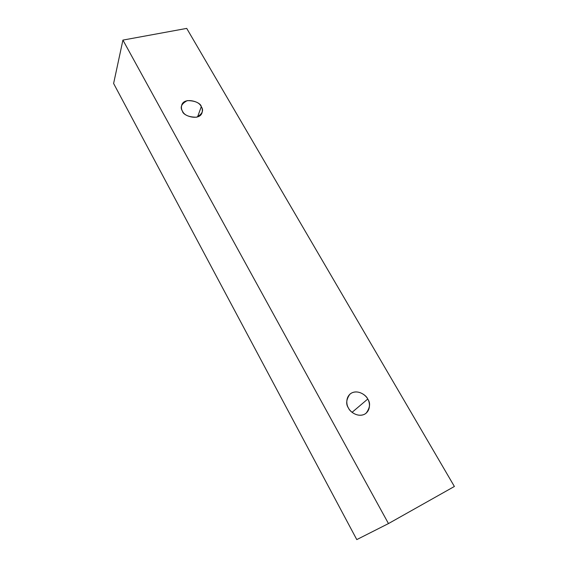 <?xml version="1.0" encoding="UTF-8"?>
<svg xmlns="http://www.w3.org/2000/svg" width="568" height="568" viewBox="0 0 568 568"><rect width="100%" height="100%" fill="white"/><g stroke="black" fill="none" stroke-linecap="round" stroke-linejoin="round"><path stroke-width="0.85" d="M388.469 523.575L122.922 40.094L113.614 83.482L356.782 539.6L388.469 523.575L356.782 539.6L113.614 83.482L122.922 40.094L186.716 28.4L454.386 486.478L388.469 523.575L454.386 486.478L186.716 28.4L122.922 40.094L388.469 523.575M367.73 399.048C369.903 402.13 371.167 410.685 364.294 414.377C357.045 417.437 349.973 411.509 348.475 408.044C346.281 404.885 345.202 396.279 352.096 392.751C359.31 389.847 366.204 395.647 367.73 399.048C366.452 395.15 356.661 388.356 349.831 394.242C346.182 399.623 345.727 404.224 348.475 408.044C349.753 411.885 359.125 418.659 366.104 413.234C370.095 407.717 370.641 402.989 367.73 399.048L352.089 412.325L367.73 399.048M201.278 106.685C203.976 110.448 202.421 113.948 196.62 117.207C188.91 117.186 184.188 115.148 182.456 111.094C179.793 107.274 181.398 103.781 187.262 100.614C194.888 100.685 199.56 102.709 201.278 106.685C201.107 101.885 184.06 96.553 181.689 105.208C181.171 107.593 181.426 109.553 182.456 111.094C182.605 115.829 199.375 121.318 202.016 112.826C202.62 110.32 202.378 108.275 201.278 106.685L197.565 116.93L201.278 106.685"/></g></svg>
